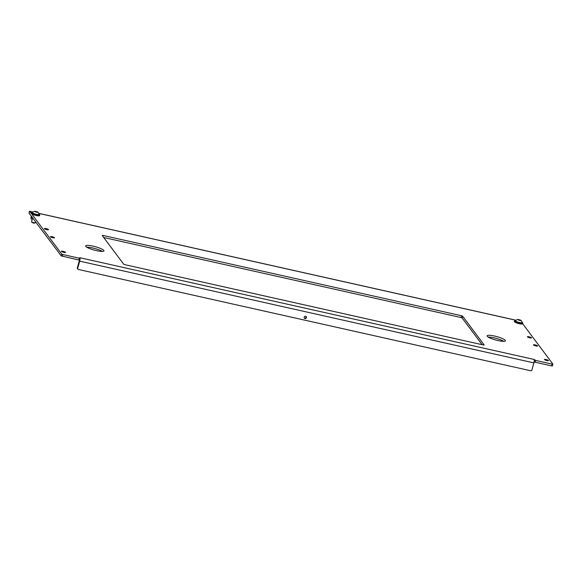 <?xml version="1.0" encoding="UTF-8"?>
<svg xmlns="http://www.w3.org/2000/svg" width="582" height="582" viewBox="0 0 582 582"><rect width="100%" height="100%" fill="white"/><g stroke="black" fill="none" stroke-linecap="round" stroke-linejoin="round"><path stroke-width="0.87" d="M85.787 246.375A9.487 1.775 15.2 0 0 95.412 250.391A9.487 1.775 15.2 0 0 103.952 250.878A9.487 1.775 15.2 0 0 103.807 250.413A9.487 1.775 15.2 0 0 94.182 246.397A9.487 1.775 15.2 0 0 85.641 245.902A9.487 1.775 15.2 0 0 85.787 246.375M487.25 336.287A9.487 1.775 15.2 0 0 496.875 340.303A9.487 1.775 15.2 0 0 505.416 340.797A9.487 1.775 15.2 0 0 505.278 340.325A9.487 1.775 15.2 0 0 495.653 336.309A9.487 1.775 15.2 0 0 487.105 335.821A9.487 1.775 15.2 0 0 487.25 336.287M306.037 316.499A1.186 1.135 -36.8 0 1 304.197 317.874M305.594 316.288A1.186 1.135 -36.8 0 1 306.248 318.027A1.186 1.135 -36.8 0 1 304.342 318.121A1.186 1.135 -36.8 0 1 305.594 316.288M533.498 344.966A2.132 0.4 15.2 0 0 535.666 345.868A2.132 0.4 15.2 0 0 537.586 345.977A2.132 0.4 15.2 0 0 537.55 345.868A2.132 0.4 15.2 0 0 535.389 344.966A2.132 0.4 15.2 0 0 533.468 344.857A2.132 0.4 15.2 0 0 533.498 344.966M544.446 359.581A2.132 0.4 15.2 0 0 546.607 360.484A2.132 0.4 15.2 0 0 548.535 360.593A2.132 0.4 15.2 0 0 548.499 360.491A2.132 0.4 15.2 0 0 546.338 359.589A2.132 0.4 15.2 0 0 544.41 359.472A2.132 0.4 15.2 0 0 544.446 359.581M61.423 251.395A2.132 0.4 15.2 0 0 63.591 252.304A2.132 0.4 15.2 0 0 65.511 252.413A2.132 0.4 15.2 0 0 65.475 252.304A2.132 0.4 15.2 0 0 63.314 251.402A2.132 0.4 15.2 0 0 61.386 251.293A2.132 0.4 15.2 0 0 61.423 251.395M50.474 236.779A2.132 0.4 15.2 0 0 52.642 237.682A2.132 0.4 15.2 0 0 54.562 237.791A2.132 0.4 15.2 0 0 54.533 237.689A2.132 0.4 15.2 0 0 52.365 236.787A2.132 0.4 15.2 0 0 50.445 236.678A2.132 0.4 15.2 0 0 50.474 236.779M527.43 336.862A2.132 0.4 15.2 0 0 529.598 337.764A2.132 0.4 15.2 0 0 531.519 337.873A2.132 0.4 15.2 0 0 531.482 337.771A2.132 0.4 15.2 0 0 529.322 336.869A2.132 0.4 15.2 0 0 527.401 336.752A2.132 0.4 15.2 0 0 527.43 336.862M44.407 228.675A2.132 0.4 15.2 0 0 46.575 229.584A2.132 0.4 15.2 0 0 48.495 229.694A2.132 0.4 15.2 0 0 48.466 229.584A2.132 0.4 15.2 0 0 46.298 228.682A2.132 0.4 15.2 0 0 44.378 228.573A2.132 0.4 15.2 0 0 44.407 228.675M80.025 258.27L79.574 260.038L78.825 260.008L79.312 258.212L80.061 258.233L79.749 257.695L534.116 359.458L535.658 360.418L535.171 362.222L534.101 361.793L534.589 359.996M102.352 251.409A9.487 1.775 15.2 0 0 86.754 247.175M503.816 341.328A9.487 1.775 15.2 0 0 488.225 337.087M482.143 344.69L462.137 317.976L461.068 317.546L103.712 237.507M78.825 260.008L61.263 255.891L29.1 213.274A0.946 0.517 -176.1 0 0 29.1 213.288A0.946 0.517 -176.1 0 0 29.755 213.827L29.769 213.834M552.864 364.172L552.413 365.94L551.663 365.911L535.171 362.222M79.312 258.212L62.82 254.523L62.332 256.32M551.663 365.911L552.151 364.114L535.658 360.418M461.068 317.546L461.555 315.75L102.898 235.419L102.163 235.441L123.719 264.228L124.788 264.657L483.453 344.988L484.18 344.959L462.625 316.172L462.137 317.976M461.555 315.75L462.625 316.172M552.151 364.114L552.885 364.092L522.658 323.723M61.263 255.891L61.75 254.094L29.755 211.361A2.845 0.655 -77.4 0 0 29.646 211.281A2.845 0.655 -77.4 0 0 29.253 211.572L29.144 213.172M61.75 254.094L62.82 254.523M534.072 359.501A2.845 0.655 102.6 0 1 533.847 362.877L531.89 370.072A0.946 0.909 143.2 0 1 530.748 370.77L78.366 269.451A0.946 0.909 143.2 0 1 77.85 269.117L77.515 268.666A0.946 0.909 -36.8 0 1 77.37 267.902L77.704 268.346A0.946 0.909 143.2 0 0 77.85 269.117M77.37 267.902L79.443 260.089M77.704 268.346L79.661 261.151A2.845 0.655 -77.4 0 0 80.032 258.328M80.01 258.146A2.845 0.655 -77.4 0 0 79.887 257.782M31.115 217.144A0.946 0.517 3.9 0 1 31.086 216.999A0.946 0.517 3.9 0 1 31.13 216.86L31.028 218.454L32.017 216.831M31.537 216.198L31.13 216.86M32.228 219.261L31.632 219.13A0.946 0.517 -176.1 0 1 30.977 218.592L31.086 216.999M37.932 212.139L36.557 212.263L34.585 211.23L37.932 212.139L39.256 214.336A4.27 0.8 -164.8 0 1 39.802 214.911A4.27 0.8 -164.8 0 1 36.44 214.809A4.27 0.8 -164.8 0 1 31.566 212.677A4.27 0.8 -164.8 0 1 32.345 212.437M39.802 214.911L39.605 215.631A4.27 0.8 -164.8 0 1 36.244 215.529A4.27 0.8 -164.8 0 1 31.37 213.398L31.566 212.677M35.116 223.001L33.516 223.153L31.515 222.026L35.116 223.001L35.546 221.546M32.657 217.69L31.515 222.026M37.292 212.263L37.932 212.357L37.219 211.819L34.513 211.273L37.292 212.263M39.256 214.336A3.608 0.677 -164.8 0 1 39.256 214.402A3.608 0.677 -164.8 0 1 36.419 214.307A3.608 0.677 -164.8 0 1 32.301 212.51A3.608 0.677 -164.8 0 1 32.33 212.452L34.585 211.23M32.301 212.51L32.206 212.852A3.608 0.677 15.2 0 0 36.324 214.649A3.608 0.677 15.2 0 0 39.161 214.736L39.256 214.402M520.308 320.449L520.948 320.544L520.243 319.998L517.536 319.453L520.308 320.449M519.581 320.442L517.609 319.416L520.948 320.318L519.581 320.442M520.948 320.318L522.28 322.515A3.608 0.677 -164.8 0 1 522.28 322.581A3.608 0.677 -164.8 0 1 519.442 322.493A3.608 0.677 -164.8 0 1 515.317 320.689A3.608 0.677 -164.8 0 1 515.354 320.631L517.609 319.416M515.317 320.689L515.23 321.031A3.608 0.677 15.2 0 0 519.348 322.828A3.608 0.677 15.2 0 0 522.185 322.923L522.28 322.581M522.272 322.493A4.27 0.8 -164.8 0 1 522.825 323.097A4.27 0.8 -164.8 0 1 519.464 322.988A4.27 0.8 -164.8 0 1 514.59 320.857A4.27 0.8 -164.8 0 1 515.368 320.617M522.825 323.097L522.629 323.818A4.27 0.8 -164.8 0 1 519.268 323.708A4.27 0.8 -164.8 0 1 514.393 321.577L514.59 320.857M29.755 211.361L32.767 212.037M38.95 213.419L515.79 320.224M79.661 261.151L533.847 362.877M102.898 235.419L102.694 236.154M35.451 211.855L35.575 211.39L35.451 211.855M36.972 212.219L37.088 211.797M36.164 212.124L36.324 211.542M518.475 320.035L518.598 319.569L518.475 320.035M519.995 320.406L520.112 319.976M519.188 320.304L519.348 319.722M29.646 211.281L32.818 211.993M38.914 213.361L515.841 320.18M29.209 211.695L29.1 213.288M80.061 258.233L79.574 260.038M552.413 365.94L552.9 364.136"/></g></svg>
